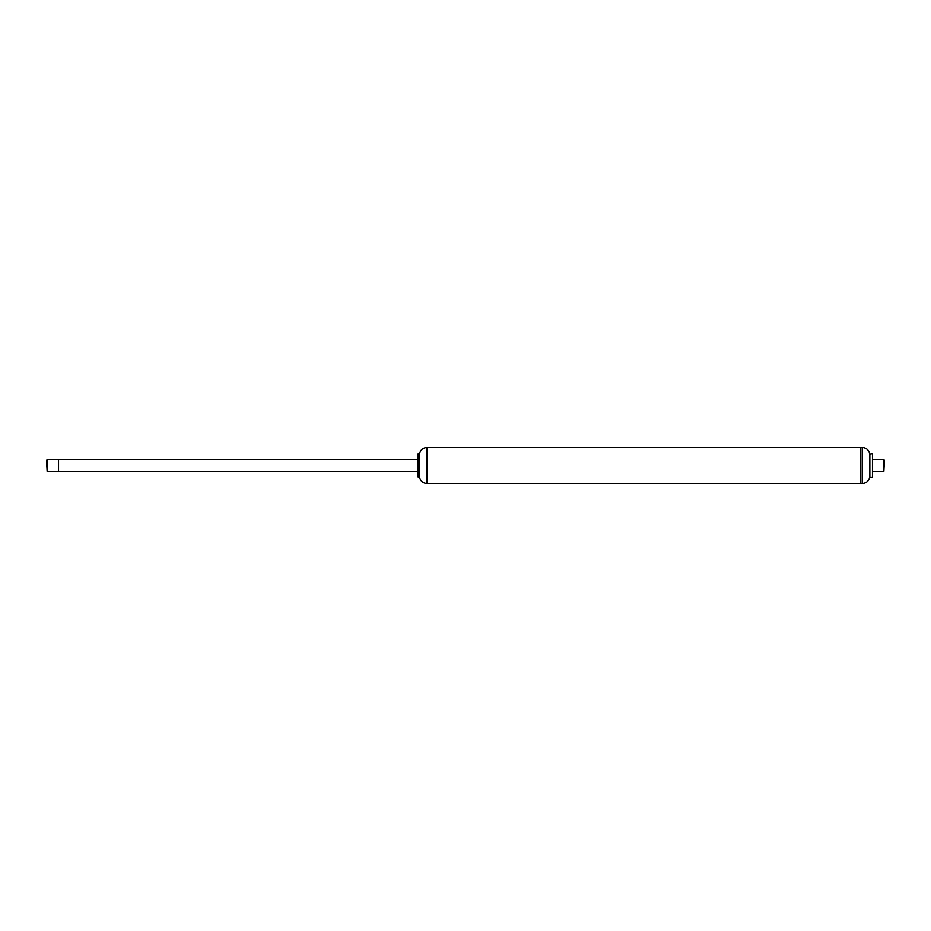 <?xml version="1.0" encoding="UTF-8"?>
<svg xmlns="http://www.w3.org/2000/svg" width="931" height="931" viewBox="0 0 931 931"><rect width="100%" height="100%" fill="white"/><g stroke="black" fill="none" stroke-linecap="round" stroke-linejoin="round"><path stroke-width="1.4" d="M419.474 454.119C420.3 450.057 422.767 447.869 426.898 447.543L860.744 447.543L860.744 483.457L862.304 483.457L862.304 447.543L860.744 447.543L860.744 483.457L426.898 483.457C422.767 483.131 420.3 480.943 419.474 476.881L419.474 454.119M418.217 453.676L417.623 454.281L417.623 476.719L418.752 477.324L418.752 453.676L418.217 477.324M419.509 454.258L418.752 453.676M47.144 471.482L47.144 459.518L46.55 460.112L47.144 471.482L58.525 471.482L58.525 459.518L58.525 471.482L417.623 471.482M862.304 447.543C866.435 447.869 868.902 450.069 869.729 454.13L869.729 476.87C868.902 480.931 866.435 483.131 862.304 483.457M869.845 453.7L869.845 477.324L872.475 477.324L872.475 453.7L869.729 454.13M872.475 459.518L883.856 459.518L883.856 471.482L872.475 471.482M883.856 459.518L884.45 460.112L883.856 471.482M426.898 447.543L426.898 483.457M419.474 476.777L418.752 477.324M47.144 459.518L417.623 459.518"/></g></svg>
